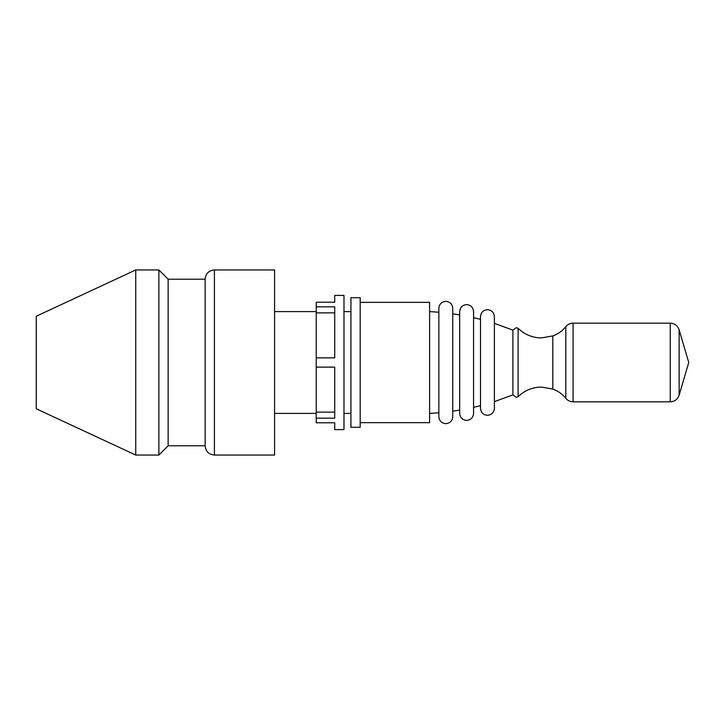 <?xml version="1.0" encoding="UTF-8"?>
<svg xmlns="http://www.w3.org/2000/svg" width="725" height="725" viewBox="0 0 725 725"><rect width="100%" height="100%" fill="white"/><g stroke="black" fill="none" stroke-linecap="round" stroke-linejoin="round"><path stroke-width="1.09" d="M518.112 396.702L518.112 328.298L516.173 327.7L512.901 330.111L512.901 362.5L512.901 330.111L494.387 323.368L494.387 316.626C493.979 312.412 491.659 310.092 487.445 309.684C483.231 310.092 480.92 312.412 480.503 316.626L480.503 408.374C480.92 412.588 483.231 414.908 487.445 415.316C491.659 414.908 493.979 412.588 494.387 408.374L494.387 401.632L512.901 394.889L512.901 362.5L512.901 394.889L516.173 397.3L518.112 396.702C524.628 390.413 532.404 387.204 541.457 387.077L552.822 389.089C558.033 390.938 562.364 394.019 565.826 398.333C567.711 400.608 570.131 401.768 573.076 401.831L670.253 401.831C674.685 401.577 677.639 399.366 679.135 395.188L688.75 362.5L679.135 329.812L679.135 395.188M494.387 316.626L494.387 408.374M473.561 311.551L473.561 413.449C473.153 417.673 470.842 419.983 466.619 420.391C462.405 419.983 460.094 417.673 459.677 413.449L459.677 311.551C460.094 307.327 462.405 305.017 466.619 304.609C470.842 305.017 473.153 307.327 473.561 311.551M429.599 311.596L438.861 312.221L438.861 308.288C439.268 304.074 441.579 301.763 445.793 301.346C450.017 301.763 452.327 304.074 452.735 308.288L452.735 416.712C452.327 420.926 450.017 423.237 445.793 423.654C441.579 423.237 439.268 420.926 438.861 416.712L438.861 412.779L429.599 413.404M438.861 308.288L438.861 416.712M438.861 312.221L438.861 362.5M360.189 302.343L429.599 302.343L429.599 422.657L360.189 422.657M360.189 297.712L360.189 427.288L350.927 427.288L350.927 297.712L360.189 297.712M274.576 413.404L316.227 413.404M343.985 413.404L350.927 413.404M350.927 311.596L343.985 311.596M316.227 311.596L274.576 311.596M214.419 455.055L214.419 269.945L274.576 269.945L274.576 455.055L214.419 455.055C208.791 454.502 205.71 451.421 205.157 445.793L205.157 279.207L168.137 279.207L158.884 269.945L135.747 269.945L36.25 316.227L36.25 408.773L135.747 455.055L158.884 455.055L168.137 445.793L205.157 445.793M135.747 269.945L135.747 455.055M158.884 269.945L158.884 455.055M168.137 279.207L168.137 445.793M679.135 329.812C677.639 325.634 674.685 323.423 670.253 323.169L573.076 323.169C570.131 323.232 567.711 324.392 565.826 326.667C562.364 330.981 558.033 334.062 552.822 335.911L552.822 389.089M334.733 302.216L334.733 295.401L343.985 295.401L343.985 429.599L334.733 429.599L334.733 422.784L316.227 422.784L316.227 418.162L334.733 418.162L334.733 367.131L316.227 367.131L316.227 357.869L334.733 357.869L334.733 306.838L316.227 306.838L316.227 302.216L334.733 302.216M334.733 312.865L316.227 312.865L316.227 357.869M316.227 306.838L316.227 312.865M316.227 367.131L316.227 418.162M316.227 412.135L334.733 412.135M565.826 326.667L565.826 398.333M573.076 323.169L573.076 401.831M670.253 323.169L670.253 401.831M480.503 405.647L473.561 407.341M459.677 410.105L452.735 411.193M214.419 269.945C208.791 270.498 205.71 273.579 205.157 279.207M452.735 313.807L459.677 314.895M473.561 317.659L480.503 319.353M518.112 328.298C524.628 334.587 532.404 337.796 541.457 337.923L552.822 335.911"/></g></svg>

